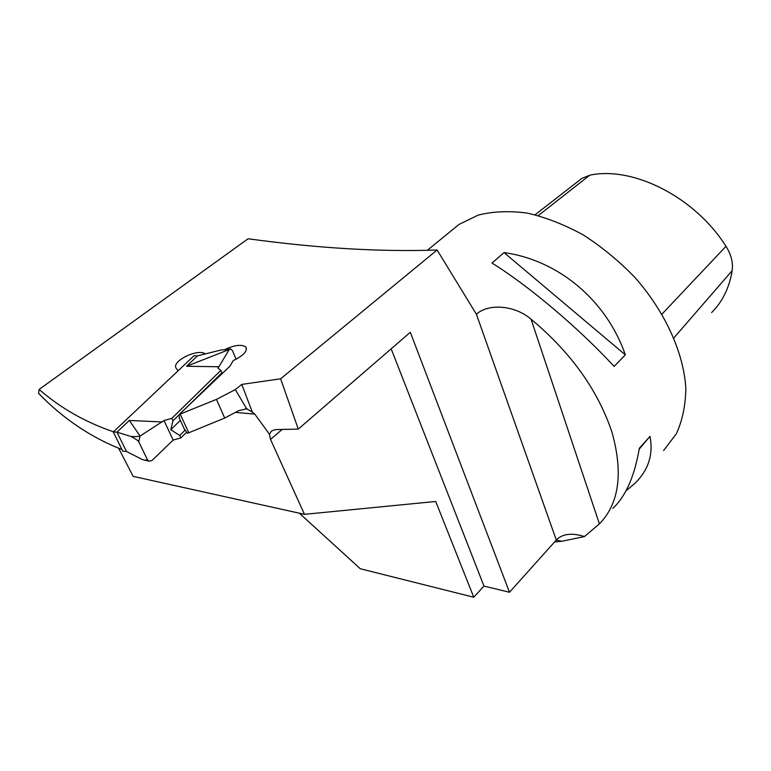 <?xml version="1.0" encoding="UTF-8"?>
<svg xmlns="http://www.w3.org/2000/svg" width="771" height="771" viewBox="0 0 771 771"><rect width="100%" height="100%" fill="white"/><g stroke="black" fill="none" stroke-linecap="round" stroke-linejoin="round"><path stroke-width="1.16" d="M554.59 541.946L561.828 541.281L584.418 536.558L581.18 535.585C570.097 532.857 561.799 534.332 556.305 540.037L509.486 592.253L410.317 332.291L298.271 429.1L280.625 378.802L437.109 250.006L476.391 314.211C489.354 302.656 515.866 305.875 531.074 319.223C570.588 352.096 597.496 389.577 611.808 431.673C623.411 472.719 619.277 503.463 599.404 523.894L531.074 319.223M437.109 250.006C380.344 252.001 317.344 248.252 248.089 238.759L39.138 389.442L38.55 393.345C63.02 418.595 90.833 437.34 121.982 449.58M39.138 389.442C60.504 408.061 85.282 422.18 113.462 431.808M224.698 418.046L238.538 410.702L246.691 408.832L235.328 389.615L216.439 399.388L224.698 418.046L187.449 433.312L184.182 428.724M216.439 399.388L179.171 414.499L229.903 366.225L233.276 360.549C243.569 355.576 247.732 351.046 245.766 346.979C241.593 344.174 234.654 345.013 224.959 349.494M179.441 418.441L179.171 414.499M178.12 370.784L176.463 368.654C170.189 361.676 197.81 348.039 205.337 353.899M298.271 429.1L275.671 429.582L271.72 430.816L269.407 434.218L254.796 414.114L235.377 412.398M280.625 378.802L241.776 384.401L252.329 412.1L254.796 414.114M246.691 408.832L252.329 412.1M241.776 384.401L235.328 389.615M509.486 592.253L483.986 586.085L391.167 348.839M483.986 586.085L473.77 597.226L435.711 501.468L304.468 514.334L270.515 439.422L269.407 434.218M299.36 513.207L360.298 568.757L473.77 597.226M118.667 448.298L133.132 476.353L304.468 514.334M450.91 231.049L458.996 224.438L478.203 215.099C493.016 211.379 509.361 210.714 527.239 213.095C545.675 217.316 564.343 224.583 583.223 234.895C601.794 246.836 619.055 261.051 635.005 277.541C665.267 311.927 683.713 352.906 685.833 388.266C685.602 405.382 682.422 420.59 676.283 433.9L663.629 450.466M584.418 536.558L599.404 523.894M625.348 354.862L614.13 366.418C578.587 327.887 528.617 285.762 491.985 263.046L504.051 252.609C558.011 259.972 606.353 300.006 625.348 354.862L504.051 252.609M612.839 508.378C625.724 496.341 634.562 476.305 639.332 448.259L649.982 436.376C653.538 454.784 648.276 470.657 634.215 484.005L626.023 490.751M649.982 436.376L639.178 449.165M180.886 437.928L173.147 440.068L151.916 460.586L148.832 461.145L147.415 459.709L138.722 441.696L140.052 436.078L164.011 420.542L171.808 418.364L172.945 420.831L170.776 429.736L179.759 435.499L180.886 437.928L186.466 432.338M171.808 418.364L220.872 370.35L217.894 368.056L218.906 366.755L186.543 366.273L197.559 355.836L193.984 355.797L113.318 431.953L122.782 451.208L126.425 451.44L142.249 459.516L148.832 461.145M113.318 431.953L116.97 432.145L129.316 420.455L162.228 421.949M172.945 420.831L179.132 414.759M186.081 407.936L221.923 372.759L220.872 370.35M170.776 429.736L180.308 420.33M222.087 373.675L221.923 372.759M179.759 435.499L184.944 430.314M140.1 436.039L129.316 420.455M126.425 451.44L116.97 432.145L131.099 436.531C135.542 438.872 138.076 440.598 138.722 441.696M147.415 459.709L145.218 460.248M164.011 420.542L173.147 440.068M139.58 436.01C138.819 436.54 135.995 436.714 131.099 436.531M218.906 366.755L229.257 349.514L186.543 366.273M197.559 355.836L221.171 349.957L228.997 349.523M229.257 349.514L230.539 348.906L232.466 350.641L236.128 359.219M579.917 179.922L581.883 178.39L589.748 175.21C632.721 165.842 694.922 196.904 725.983 246.306C731.187 254.584 733.25 262.699 732.151 270.66C729.327 287.805 722.485 301.769 711.643 312.563M556.305 540.037L476.391 314.211M180.231 414.181L188.856 432.926M556.209 540.143L561.828 541.281M282.176 429.447L270.515 439.422M538.303 215.581L589.748 175.21M673.931 337.852L732.151 270.66M661.99 314.105L725.983 246.306M184.809 430.083L179.142 417.795M246.508 348.723L245.747 346.921M427.375 250.296L458.996 224.438M581.18 535.585L575.783 534.525M247.385 408.929L245.274 408.813M225.325 349.456L230.413 348.916M581.883 178.39L535.093 214.772"/></g></svg>
